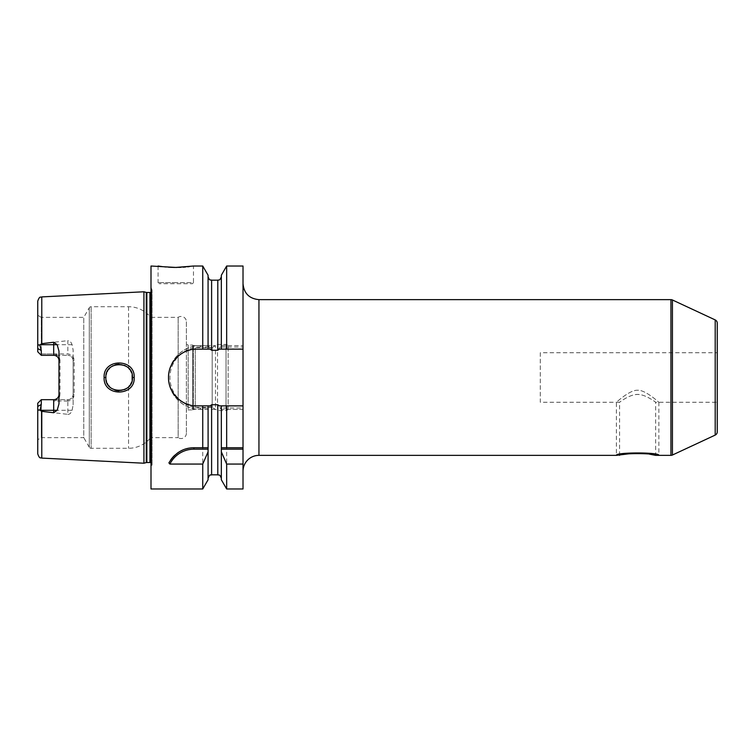 <?xml version="1.0" encoding="UTF-8"?>
<svg xmlns="http://www.w3.org/2000/svg" width="755" height="755" viewBox="0 0 755 755"><rect width="100%" height="100%" fill="white"/><g stroke="black" fill="none" stroke-linecap="round" stroke-linejoin="round"><path stroke-width="0.57" stroke-dasharray="3.77 2.83" d="M58.984 403.84L58.984 394.384C58.588 397.677 56.823 399.452 53.681 399.688L41.289 399.688L40.383 400.594L41.289 401.028L40.383 400.594L37.75 403.227L37.75 453.859M37.75 301.141L37.75 348.565L41.289 350.499L41.289 355.312L37.75 351.773L37.75 348.565M41.78 296.904L41.78 343.657L39.788 345.129C38.505 344.563 37.825 345.026 37.75 346.526M37.769 408.861L37.75 408.474C37.825 409.974 38.505 410.437 39.788 409.871L41.78 411.343L41.78 458.096M39.788 345.129L41.289 350.499M37.75 351.773L37.75 315.288L37.75 351.773L41.289 355.312L40.383 354.406L41.289 353.972L40.383 354.406L37.75 351.773M89.288 307.785L89.288 447.215L89.288 307.785L83.767 317.336L41.289 317.336L41.289 353.972L53.681 353.972L53.681 355.312L41.289 355.312L67.837 355.312L41.289 355.312M37.75 315.288L41.289 317.336L41.289 353.972L67.837 353.972C71.763 354.378 73.867 356.596 74.16 360.616L74.16 394.384C73.877 398.395 71.763 400.612 67.837 401.028L67.837 399.688L41.289 399.688L37.75 403.227L41.289 399.688L41.289 404.501L39.788 409.871M89.288 447.215L83.767 437.664L83.767 317.336L83.767 437.664L41.289 437.664L41.289 401.028L41.289 437.664L37.75 439.712M53.681 355.312C56.823 355.558 58.597 357.323 58.984 360.616L58.984 351.16M58.984 360.616L58.984 394.384L60.004 394.384L60.004 360.616L58.984 360.616M67.837 401.028L53.681 401.028C57.606 400.622 59.711 398.404 60.004 394.384M60.004 360.616C59.721 356.605 57.606 354.388 53.681 353.972M74.16 394.384L73.141 394.384A5.304 5.304 0 0 1 67.837 399.688L41.289 399.688M67.837 414.344C69.602 414.504 71.017 413.164 72.084 410.305L73.141 404.831L73.141 394.384C72.754 397.677 70.979 399.442 67.837 399.688L67.837 414.344L41.78 411.343M143.922 463.221L143.922 291.779M73.141 404.831L73.141 350.169L72.084 344.695C70.998 341.826 69.583 340.486 67.837 340.656L67.837 344.695L40.128 344.695M41.78 343.657L67.837 340.656M104.105 377.5C103.067 396.894 135.287 396.762 134.192 377.5C135.277 358.266 103.105 358.068 104.105 377.5L105.879 377.5C104.737 394.695 133.758 394.28 132.418 377.5C133.739 360.739 104.775 360.277 105.879 377.5M74.16 360.616L73.141 360.616A5.304 5.304 0 0 0 67.837 355.312C70.979 355.548 72.744 357.323 73.141 360.616L73.141 350.169M73.141 394.384L73.141 360.616M151 467.713L151 287.287L151 467.713L151.906 465.41A2.123 2.123 0 0 0 151 462.796M151 287.287L151.906 289.59A2.123 2.123 0 0 1 151 292.204M151 266.024L151 488.976M168.894 462.891A28.312 28.312 0 0 1 170.621 460.022M172.178 457.974A28.312 28.312 0 0 1 172.612 457.464M174.82 455.199A28.312 28.312 0 0 1 177.227 453.217M179.114 451.952A28.312 28.312 0 0 1 179.784 451.547M182.465 450.188A28.312 28.312 0 0 1 185.249 449.121M188.099 448.366A28.312 28.312 0 0 1 191.015 447.904M205.303 447.753L208.069 447.753L208.069 405.879M211.608 280.18L211.608 350.254L208.069 345.582L208.069 275.226M208.069 349.121L208.069 276.641L208.069 345.582L202.746 345.582L202.746 266.024M208.069 479.774L208.069 409.418L211.608 404.746L217.799 404.746L221.338 409.418L221.338 479.774M208.154 345.582L200.434 345.582C183.578 345.026 167.931 360.579 168.516 377.5C167.931 394.421 183.588 409.974 200.434 409.418L208.069 409.418L208.069 449.876M221.253 345.582L243.016 345.582L221.253 345.582L220.224 346.998L243.016 346.998L243.016 266.024M209.182 346.998L200.434 346.998L200.434 345.582L202.746 345.582M220.224 346.998L217.799 350.254L211.608 350.254M221.338 275.226L221.338 349.121M221.338 449.876L221.338 409.418L243.016 409.418L243.016 408.002L220.224 408.002M221.338 405.879L221.3 447.753M243.016 386.371L243.016 408.002M200.434 346.998A30.502 30.502 0 0 0 169.932 377.5A30.502 30.502 0 0 0 200.434 408.002L209.182 408.002M243.016 346.998L243.016 385.645M243.016 369.355L243.016 283.72L243.016 369.355M243.016 488.976L243.016 409.418L221.253 409.418M243.016 349.121L219.271 349.121M210.135 349.121L196.895 349.121M193.233 349.357A28.379 28.379 0 0 0 189.647 350.065M186.183 351.226A28.379 28.379 0 0 0 182.899 352.811M179.841 354.822A28.379 28.379 0 0 0 177.038 357.228M176.906 357.36A28.379 28.379 0 0 0 174.556 360.003M170.762 366.43A28.379 28.379 0 0 0 169.601 369.733M169.516 370.025A28.379 28.379 0 0 0 168.761 373.763M168.761 381.237A28.379 28.379 0 0 0 169.516 384.965M169.573 385.154A28.379 28.379 0 0 0 170.762 388.57M174.556 394.997A28.379 28.379 0 0 0 176.878 397.611M177.038 397.772A28.379 28.379 0 0 0 179.841 400.178M182.908 402.189A28.379 28.379 0 0 0 186.183 403.774M189.647 404.935A28.379 28.379 0 0 0 193.242 405.643M196.895 405.879L210.135 405.879M219.271 405.879L243.016 405.879M658.86 402.273L658.86 455.359C660.125 452.16 615.117 452.16 616.391 455.359L616.391 402.273C614.627 403.972 629.519 389.646 637.626 390.259C645.742 389.655 660.606 403.972 658.86 402.273C660.625 403.982 645.723 389.646 637.616 390.259C629.51 389.655 614.627 403.972 616.391 402.273M619.572 455.359L619.572 402.273L540.297 402.273L540.297 352.727L717.25 352.727L717.25 402.273L655.67 402.273C656.907 403.189 644.761 393.468 636.729 394.497C628.773 394.705 618.458 403.179 619.572 402.273C618.336 403.189 630.482 393.468 638.513 394.497C646.469 394.705 656.784 403.179 655.67 402.273L655.67 455.359M649.442 454.151L647.781 453.915M645.714 453.67L643.892 453.5M641.712 453.349L639.73 453.264M637.682 453.236L635.502 453.264M633.624 453.34L631.369 453.5M540.297 352.727L540.297 402.273M226.66 345.582L226.66 266.024M226.66 488.976L226.66 409.418M202.746 488.976L202.746 409.418M162.287 266.609L164.316 266.836M166.006 266.996L168.507 267.195M177.265 267.421L178.605 267.393M180.955 267.308L183.182 267.185M185.513 267.006L187.684 266.789M189.26 266.609L190.194 266.496M190.515 266.449L192.081 266.232M192.516 266.166L193.469 266.024L193.469 282.653L175.773 282.653L193.469 282.653L192.412 283.71L159.145 283.71L192.412 283.71M226.66 447.753L243.016 447.753M200.434 345.582A31.918 31.918 0 0 0 168.516 377.5A31.918 31.918 0 0 0 200.434 409.418L208.154 409.418M105.889 378.142L106.134 380.105L105.889 378.142M106.512 381.558L107.276 383.436L106.512 381.558M107.71 384.229L108.352 385.21L107.71 384.229M113.014 389.269L114.864 390.061L113.014 389.269M118.884 390.769L120.876 390.656L118.884 390.769M121.234 390.609L124.632 389.589L121.234 390.609M127.189 388.061L128.709 386.702L127.189 388.061M129.935 385.229L130.757 383.936L129.935 385.229M131.342 382.738L132.182 379.991L131.342 382.738M132.153 374.839L131.351 372.281L132.153 374.848M130.738 371.035L129.917 369.742L130.738 371.035M128.699 368.289L127.189 366.939L128.699 368.289M124.547 365.373L121.262 364.401L124.547 365.373M120.96 364.354L119.007 364.231L120.96 364.354M114.968 364.901L113.052 365.713L114.968 364.901M111.259 366.826L109.683 368.204L111.259 366.826M108.343 369.79L107.606 370.96L108.343 369.79M107.285 371.545L106.521 373.414L107.285 371.545M106.219 374.499L105.898 376.82L106.219 374.499M186.391 321.762L186.391 433.238L186.391 321.762A5.304 5.304 0 0 0 178.152 317.336L150.651 317.336L150.651 437.664A28.312 28.312 0 0 1 128.548 448.281L91.129 448.281A2.123 2.123 0 0 1 89.288 447.224M186.391 433.238A5.304 5.304 0 0 1 178.152 437.664L178.152 317.336L178.152 437.664L150.651 437.664L150.651 317.336A28.312 28.312 0 0 0 128.548 306.719L91.129 306.719A2.123 2.123 0 0 0 89.288 307.776M212.183 347.564L212.183 407.436L212.183 347.564L195.243 347.564L192.761 345.073L188.165 345.073L188.165 409.927L186.391 410.947M212.183 407.436L195.243 407.436L195.243 347.564L195.243 407.436L192.761 409.927L192.761 345.073L192.761 409.927L188.165 409.927L188.165 345.073L186.391 344.053M228.152 346.592L228.152 408.408L228.152 346.592A2.123 2.123 0 0 0 226.028 344.469L217.534 344.469L212.183 347.555M228.152 408.408A2.123 2.123 0 0 1 226.028 410.531L217.534 410.531L217.534 344.469L217.534 410.531L212.183 407.445M193.337 409.352L193.337 345.648L193.337 409.352L215.496 409.352L215.496 345.648L215.496 409.352M193.337 345.648L215.496 345.648M53.681 401.028L53.681 399.688M41.289 404.501L37.75 406.435M72.084 410.305L40.128 410.305M72.084 344.695L67.837 344.695L67.837 353.972M146.291 292.421L146.291 462.579M146.847 292.487L146.847 462.513M149.934 292.487L149.934 462.513M151.906 465.41L151.906 289.59L151.906 465.41M211.608 404.746L211.608 474.82M217.799 280.18L217.799 350.254M217.799 404.746L217.799 474.82M258.946 455.359L258.946 299.641M670.931 299.641L670.931 455.359M672.422 299.971L672.422 455.029M715.202 319.922L715.202 435.078M200.434 408.002L200.434 409.418M175.773 282.653L158.078 282.653L175.773 282.653M134.192 377.5L132.418 377.5M128.548 386.871L128.548 448.281L128.548 386.871M128.548 306.719L128.548 368.129L128.548 306.719M91.129 306.719L91.129 448.281L91.129 306.719M226.028 344.469L226.028 410.531L226.028 344.469M152.057 464.636L152.057 290.364L152.057 464.636M158.078 266.024L158.078 282.653L159.145 283.71"/><path stroke-width="1.13" d="M151 292.204A2.123 2.123 0 0 1 149.934 292.487L146.847 292.487A2.123 2.123 0 0 1 146.291 292.421L143.922 291.779L143.922 463.221L41.78 458.096C40.676 457.275 39.751 459.597 37.75 453.859L37.75 406.435L41.289 404.501L41.289 399.688L53.681 399.688A5.304 5.304 0 0 0 58.984 394.384M143.922 291.779L41.78 296.904L41.78 343.657L53.681 342.26L57.172 344.695L58.984 351.16L58.984 403.84L57.172 410.305L53.681 412.74L53.681 410.305L40.128 410.305L41.289 404.501M40.128 410.305L41.78 411.343L53.681 412.74M134.192 377.5C135.287 396.762 103.067 396.894 104.105 377.5C103.039 358.134 135.258 358.21 134.192 377.5L132.418 377.5C133.758 394.28 104.737 394.695 105.879 377.5L105.889 378.142L105.879 377.5C104.718 360.343 133.729 360.682 132.418 377.5L132.182 379.991L132.153 374.839L132.418 377.5M57.172 344.695L53.681 344.695L53.681 355.312A5.304 5.304 0 0 1 58.984 360.616A5.304 5.304 0 0 0 53.681 355.312L41.289 355.312L41.289 350.499L39.788 345.129C38.505 344.563 37.825 345.026 37.75 346.526L37.75 301.141C39.751 295.403 40.676 297.725 41.78 296.904M39.788 345.129L41.78 343.657M39.788 409.871C38.505 410.437 37.825 409.974 37.75 408.474M37.75 346.526L37.75 351.773L41.289 355.312M41.289 399.688L37.75 403.227L37.75 406.435M151 462.796A2.123 2.123 0 0 0 149.934 462.513L146.847 462.513A2.123 2.123 0 0 0 146.291 462.579L143.922 463.221M193.242 405.643A28.379 28.379 0 0 0 196.895 405.879C182.097 406.313 168.242 393.119 168.516 377.5C168.242 361.881 182.097 348.697 196.895 349.121L202.746 349.121L202.746 266.024L193.469 266.024L175.773 267.43L151 266.024L151 488.976L202.746 488.976L202.746 464.061L169.884 464.061L168.894 462.891C175.047 452.821 183.399 447.772 193.95 447.753L208.078 447.753L208.069 479.774L202.746 488.985M196.895 405.879L202.746 405.879L202.746 447.753M170.621 460.022A28.312 28.312 0 0 1 172.178 457.974M172.612 457.464A28.312 28.312 0 0 1 174.82 455.199M177.227 453.217A28.312 28.312 0 0 1 179.114 451.952M179.784 451.547A28.312 28.312 0 0 1 182.465 450.188M185.249 449.121A28.312 28.312 0 0 1 188.099 448.366M191.015 447.904A28.312 28.312 0 0 1 193.95 447.753L205.303 447.753M169.884 464.061A26.897 26.897 0 0 1 193.95 449.168L208.106 449.168M202.746 266.015L208.069 275.226L208.069 349.121L210.135 349.121L211.608 350.254L217.799 350.254L219.271 349.121L243.016 349.121L243.016 266.024L226.66 266.024L226.66 349.121M208.069 478.368C210.088 473.159 210.541 475.659 211.608 474.82L211.608 404.746L210.135 405.879L208.069 405.879L208.106 447.753M226.66 488.985L221.338 479.774L221.338 405.879L219.271 405.879L217.799 404.746L211.608 404.746M243.016 385.626L243.016 488.976L226.66 488.976L226.66 464.061L243.016 464.061M243.016 471.28A15.921 15.921 0 0 1 258.946 455.359L616.391 455.359C615.117 452.16 660.125 452.16 658.86 455.359M243.016 349.121L243.016 385.645M196.895 349.121A28.379 28.379 0 0 0 193.233 349.357M189.647 350.065A28.379 28.379 0 0 0 186.183 351.226M182.899 352.811A28.379 28.379 0 0 0 179.841 354.822M174.556 360.003A28.379 28.379 0 0 0 172.64 362.777M172.451 363.079A28.379 28.379 0 0 0 170.762 366.43M168.761 373.763A28.379 28.379 0 0 0 168.516 377.5M168.516 377.585A28.379 28.379 0 0 0 168.761 381.237M170.762 388.57A28.379 28.379 0 0 0 174.556 394.997M179.841 400.178A28.379 28.379 0 0 0 182.908 402.189M186.183 403.774A28.379 28.379 0 0 0 189.647 404.935M715.202 435.078L715.202 319.922A3.539 3.539 0 0 1 717.25 323.131L717.25 431.869A3.539 3.539 0 0 1 715.202 435.078L672.422 455.029A3.539 3.539 0 0 1 670.931 455.359L655.67 455.359L649.442 454.151M670.931 455.359L670.931 299.641L258.946 299.641L258.946 455.359M631.369 453.5L616.391 455.359M619.572 455.359C618.6 453.038 656.774 453.075 655.67 455.359M647.781 453.915L645.714 453.67M643.892 453.5L641.712 453.349M639.73 453.264L637.682 453.236M635.502 453.264L633.624 453.34M670.931 299.641A3.539 3.539 0 0 1 672.422 299.971L715.202 319.922M717.25 431.869L717.25 323.131M717.25 402.273L717.25 352.727M202.746 405.879L208.069 405.879M243.016 405.879L221.338 405.879M208.069 349.121L202.746 349.121M226.66 405.879L226.66 447.753L243.016 447.753M158.078 266.024L162.287 266.609M164.316 266.836L166.006 266.996M168.507 267.195L174.112 267.421M174.207 267.421L177.265 267.421M178.605 267.393L180.955 267.308M183.182 267.185L185.513 267.006M187.684 266.789L189.26 266.609M221.338 349.121L221.338 275.226L226.66 266.015M221.338 451.82L226.66 464.061M226.66 447.753L221.338 447.753L226.66 447.753M221.3 449.168L243.016 449.168M208.069 451.82L202.746 464.061M106.134 380.105L106.512 381.558L106.134 380.105M107.276 383.436L107.71 384.229L107.276 383.436M108.352 385.21L109.692 386.815L108.352 385.21M114.864 390.061L116.695 390.543L114.864 390.061M116.893 390.58L118.884 390.769L116.893 390.58M124.632 389.589L127.189 388.061L124.632 389.589M128.709 386.702L129.935 385.229L128.709 386.702M130.757 383.936L131.342 382.738L130.757 383.936M131.351 372.281L130.738 371.035L131.351 372.281M129.917 369.742L128.699 368.289L129.917 369.742M127.189 366.939L124.547 365.373L127.189 366.939M119.007 364.231L116.997 364.401L119.007 364.231M116.912 364.42L114.968 364.901L116.912 364.42M113.052 365.713L111.259 366.826L113.052 365.713M109.683 368.204L108.343 369.79L109.683 368.204M107.606 370.96L107.285 371.545L107.597 370.96M106.521 373.414L106.219 374.499L106.521 373.414M105.898 376.82L105.879 377.5L105.898 376.82M41.78 411.343L41.78 458.096M57.172 410.305L53.681 410.305L53.681 399.688M53.681 342.26L53.681 344.695L40.128 344.695M41.289 350.499L37.75 348.565M146.291 462.579L146.291 292.421M146.847 462.513L146.847 292.487M149.934 462.513L149.934 292.487M193.95 449.168L193.95 447.753M211.608 350.254L211.608 280.18C210.56 279.501 209.748 281.473 208.069 276.641M217.799 350.254L217.799 280.18C218.79 279.501 219.592 281.521 221.338 276.641M211.608 474.82L217.799 474.82L217.799 404.746M672.422 455.029L672.422 299.971M104.105 377.5L105.879 377.5M217.799 474.82C218.865 475.537 219.592 473.451 221.338 478.368M258.946 299.641C249.273 298.697 243.959 293.393 243.016 283.72M211.608 280.18L217.799 280.18"/></g></svg>
